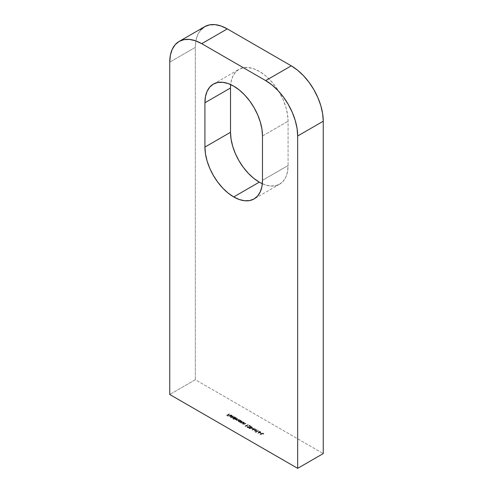 <?xml version="1.0" encoding="UTF-8"?>
<svg xmlns="http://www.w3.org/2000/svg" width="493" height="493" viewBox="0 0 493 493"><rect width="100%" height="100%" fill="white"/><g stroke="black" fill="none" stroke-linecap="round" stroke-linejoin="round"><path stroke-width="0.37" stroke-dasharray="2.46 1.85" d="M262.331 183.723A40.703 23.504 -120 0 0 279.642 184.172A40.703 23.504 -120 0 0 288.072 165.537L262.492 180.309L288.072 165.537L288.072 121.223L287.524 114.419L285.885 107.24L283.222 99.962L279.642 92.857L275.285 86.207L270.306 80.26L264.907 75.25L259.293 71.374L253.679 68.767L248.275 67.541L243.302 67.738L238.939 69.359L235.358 72.323L232.702 76.538L231.063 81.826L230.508 87.988M204.7 26.665A45.227 26.111 -120 0 0 195.333 47.371L195.333 379.721L323.254 453.578L195.333 379.721L169.746 394.492L195.333 379.721L195.333 47.371L169.746 62.143L195.333 47.371L195.943 40.518L197.767 34.646L200.719 29.962M231.587 415.654L230.225 415.654L231.889 416.616L231.5 416.782L229.609 416.369L229.806 415.654L230.903 415.309L231.969 415.617L232.191 416.326L231.587 415.285L231.883 416.271L231.587 415.654L230.225 415.654L231.889 416.616L229.929 416.647L229.553 416.03L229.954 415.55L231.846 415.537L232.191 416.326L231.587 415.285L232.191 416.326L232.258 415.71L232.191 416.326M235.278 417.559L233.22 419.007L234.101 418.237L234.101 418.606L234.101 418.237L232.961 418.027L232.961 418.397L232.77 417.035L233.904 416.684L235.204 417.207L235.278 417.559L234.871 416.918L232.942 416.918L232.548 417.46L232.961 418.027L234.101 418.237L232.992 419.247L234.101 418.606L232.659 418.144L233.041 417.232L234.434 417.115L235.278 417.928L235.827 417.873L233.22 419.377L232.992 418.877L233.22 419.377L234.101 418.606L232.961 418.397L232.548 417.83L232.942 417.288L234.871 417.288L235.278 417.928L235.827 417.873L233.22 419.377L233.22 419.007L235.827 417.503L235.827 417.873L235.599 417.374L235.278 417.928L235.284 417.46L235.278 417.928M239.438 422.1L239.783 421.903L238.353 421.435L238.544 420.628L240.128 420.4L241.521 421.164L239.666 422.236L239.438 421.731L239.666 422.236L239.783 421.903L238.655 421.688L238.248 421.114L238.637 420.572L240.566 420.572L240.972 421.213L241.521 421.164L239.666 422.236L241.521 420.794L240.972 421.213L240.566 420.202L240.566 420.572L240.566 420.202L238.637 420.202L238.248 420.745L238.655 421.688L238.655 421.318L239.783 421.533L239.438 422.1M243.234 424.331L242.895 423.345L243.234 423.962L245.816 423.271L243.425 423.807L243.283 423.16L244.189 422.335L244.417 422.834L243.283 423.53L243.326 424.109L244.164 424.276L245.816 423.641L243.832 424.498L242.334 423.777L244.189 422.335L242.334 423.777L244.189 422.704L243.283 423.53L243.425 424.177L245.816 423.641L243.234 424.331L242.895 423.715L242.334 423.777L242.895 423.345L243.234 424.331L242.895 423.715M247.677 427.419L248.922 427.283L249.101 425.539L250.826 426.537L249.384 426.001L249.236 427.308L248.182 427.77L247.276 427.474L247.184 426.833L247.671 426.741L247.677 427.419L247.671 426.371L247.677 427.419L248.737 427.443L249.101 425.539L250.826 426.537L249.384 426.001L248.947 427.585L247.424 427.579L247.443 426.611M252.163 428.281L253.137 428.848L251.905 428.435L252.163 427.912L251.905 428.435L252.878 428.996L251.905 428.066L252.878 428.996L253.137 428.479L253.137 428.848L253.137 428.479L252.163 427.912L252.163 428.281M255.516 431.874L255.904 432.096L258.412 430.913L255.873 432.379L255.405 432.108L255.516 431.504L255.405 432.108L255.904 432.096L258.412 430.913L255.873 432.379L255.405 431.739L255.873 432.379L258.412 430.543L258.412 430.913L258.184 430.414L255.904 432.096L255.904 431.726L255.516 431.504L255.516 431.874M260.464 433.076L261.438 433.637L260.199 433.224L260.464 432.706L260.199 433.224L261.438 433.637L260.199 433.224L260.199 432.854L261.179 433.791L261.438 433.267L261.438 433.637L260.464 432.706L260.464 433.076M262.707 433.396L263.65 434.241L262.677 433.674L260.168 434.857L262.707 433.027L260.168 434.857L262.707 433.396L263.65 434.241L262.677 433.674L260.168 434.857L260.168 434.487L260.396 434.992L262.677 433.304L263.65 434.241L263.909 433.717L263.909 434.086L262.707 433.027L262.707 433.396M260.316 431.942L260.316 431.572L260.661 432.022L260.335 432.478L260.316 431.572L258.776 431.572L258.326 432.534L259.546 431.751L260.458 432.034L260.581 432.638L259.583 433.027L258.591 432.681L257.925 433.637L258.776 431.942L260.316 431.942L260.335 432.848L258.591 432.681L257.925 433.637L258.591 432.312L258.831 432.848L258.831 432.478L260.335 432.478L260.335 432.848L260.316 431.572L260.335 432.848M254.505 428.657L252.921 429.859L255.67 429.329L254.813 430.944L257.112 430.161L254.234 431.43L255.238 429.606L252.108 430.204L254.505 428.657L254.277 428.158L254.505 428.657L252.921 429.859L255.67 429.329L254.813 430.944L257.112 430.161L254.234 431.43L255.238 429.606L252.108 430.204L254.277 428.158L252.077 430.186L252.077 429.816L252.108 430.204L252.108 429.834L255.238 429.237L254.234 431.43L254.234 431.061L257.112 429.791L257.112 430.161L256.878 429.662L256.878 430.032L256.878 429.662L254.813 430.574L254.813 430.944L255.67 428.959L255.67 429.329L255.67 428.959L252.921 429.489L252.921 429.859L254.505 428.657M251.972 427.117L252.096 427.967L250.771 428.731L249.612 428.787L248.99 428.201L250.05 427.258L251.972 427.117L251.972 426.753L249.791 427.03L249.791 427.4L251.972 427.117L252.287 427.567L251.972 426.753L251.51 428.392L249.304 428.657L248.99 427.862L249.304 428.657L249.791 427.03L249.304 428.294L251.51 428.029L251.51 428.392L251.972 426.753L252.096 427.597L250.771 428.362L249.612 428.417L248.99 427.832L250.333 426.759L251.972 426.753M245.261 425.952L245.656 426.18L248.158 424.997L245.619 426.463L245.15 426.192L245.261 425.582L245.15 426.192L245.656 426.18L248.158 424.997L245.619 426.463L245.15 425.823L245.619 426.463L248.158 424.627L248.158 424.997L247.93 424.491L247.93 424.861L247.93 424.491L245.656 425.81L245.656 426.18L245.656 425.81L245.261 425.582L245.261 425.952M241.089 423.093L240.75 422.1L241.089 422.723L243.671 422.033L241.274 422.569L241.139 421.922L242.038 421.096L242.266 421.595L241.071 422.365L241.176 422.871L242.014 423.037L243.671 422.402L241.681 423.259L240.183 422.532L242.038 421.096L240.183 422.532L242.038 421.46L241.139 422.291L241.274 422.939L243.671 422.402L241.089 423.093L240.75 422.47L240.183 422.532L240.75 422.1L241.089 423.093L240.75 422.47M235.038 419.488L235.044 418.822L235.327 419.395L236.363 419.475L236.597 420.128L239.111 419.401L236.788 419.974L237.614 418.539L235.512 419.241L236.344 417.805L236.572 418.304L235.395 419.044L235.512 419.611L237.614 418.908L236.591 419.863L236.788 420.344L239.111 419.771L237.151 420.646L236.418 420.356L236.363 419.845L234.489 419.247L236.344 417.805L234.489 419.247L236.344 418.175L235.512 419.611L237.614 418.908L236.788 420.344L239.111 419.771L236.597 420.498L236.363 419.845L234.489 419.247L234.489 418.877L234.717 419.377L235.044 418.822L235.044 419.192M233.189 416.351L230.588 417.854L233.189 415.981L230.588 417.485L230.588 417.854L233.417 416.486L230.816 417.984L230.588 417.485L230.816 417.984L233.189 416.351M229.319 414.114L228.308 414.964L229.319 415.544L228.049 415.112L227.267 415.562L228.277 416.147L226.78 415.581L229.319 413.744L226.78 415.211L226.78 415.581L229.547 414.249L228.308 414.964L229.319 415.544L228.049 415.112L227.267 415.562L228.277 416.147L226.78 415.581L226.78 415.211L228.012 416.295L228.277 415.778L228.277 416.147L227.267 415.192L227.267 415.562L228.049 414.742L229.054 415.691L229.319 415.174L229.319 415.544L228.308 414.595L228.308 414.964L229.319 414.114M259.293 182.157L264.907 184.758L270.306 185.984L275.285 185.787L279.642 184.172L283.222 181.202L285.885 176.993L287.524 171.706L288.072 165.537L288.072 121.223A40.703 23.504 -120 0 0 270.306 80.26A40.703 23.504 -120 0 0 238.939 69.359A40.703 23.504 -120 0 0 230.669 84.574M260.168 434.487L262.677 433.304L263.909 433.717L262.707 433.027L260.168 434.487M260.199 432.854L261.438 433.267L260.199 432.854M260.335 432.478L258.591 432.312L257.925 433.267L258.683 431.634L258.776 431.942L259.189 431.424L260.316 431.572M260.119 432.336L259.836 431.628L258.807 432.004L260.119 432.336L259.041 432.299L259.041 432.669L260.119 432.706L260.07 431.726L260.119 432.336L260.07 431.726L260.07 432.096L259.016 432.071L259.016 431.702L260.07 431.726M260.119 432.706L260.07 432.096L259.552 431.954L259.016 432.071L259.041 432.669L259.016 431.702L259.158 432.725L260.212 432.644L260.07 432.096M259.041 432.299L259.016 431.702M259.016 432.071L259.041 432.669M255.405 431.739L255.873 432.01L258.412 430.543L255.405 431.739M254.277 428.158L252.077 429.816L255.238 429.237L254.234 431.061L257.112 429.791L254.813 430.574L255.67 428.959L252.921 429.489L254.277 428.158M251.905 428.066L253.137 428.479L251.905 428.066M249.304 428.657L249.304 428.294M249.569 428.146L250.487 428.226L251.824 427.474L251.72 426.907L250.795 426.821L249.427 427.616L249.569 428.516L250.013 427.16L249.569 428.516L251.282 428.263L251.282 427.893L249.569 428.146L249.908 428.627L251.824 427.838L251.282 428.263L251.824 427.838L251.72 426.907L251.824 427.838L251.72 427.277L250.013 427.53L250.013 427.16L251.72 426.907L251.824 427.474M251.72 426.907L251.72 427.277L249.686 427.745L249.569 428.516M251.824 427.838L251.72 427.277M247.671 426.741L247.443 426.242L247.424 427.209L248.947 427.215L248.947 427.585L249.384 425.638L250.567 426.685L250.826 426.168L250.826 426.537L249.101 425.169L248.737 427.443L248.737 427.074L247.566 426.981L247.671 426.371M247.424 427.579L247.424 427.209L249.168 427.037L249.384 425.638L250.826 426.168L249.101 425.169L248.922 426.913L247.677 427.049M247.443 426.242L247.079 426.722L247.424 427.209M245.15 425.823L245.619 426.094L248.158 424.627L245.15 425.823M243.425 423.807L243.283 423.16L243.425 424.177L243.425 423.807L244.269 423.875L244.269 424.245L245.588 423.142L245.816 423.641L245.816 423.271L244.867 424.19L244.867 423.82L243.234 423.962M243.283 423.53L243.425 424.177M242.895 423.345L244.189 422.335L244.417 422.834L244.417 422.464L243.283 423.16M241.274 422.569L241.139 421.922L241.274 422.939L241.274 422.569L242.118 422.63L242.118 423L243.443 421.903L243.671 422.402L243.671 422.033L242.722 422.951L242.722 422.581L241.089 422.723M241.139 422.291L241.274 422.939M240.75 422.1L242.038 421.096L242.266 421.595L242.266 421.225L241.139 421.922M240.972 420.849L239.666 421.866L239.783 421.533L238.766 421.379L238.248 420.763L238.84 420.104L240.128 420.03L240.898 420.498L240.972 421.213M240.368 421.195L240.639 420.634L240.011 420.209L238.569 420.763L239.222 421.324L240.368 421.195L238.883 421.188L238.883 421.558L240.368 421.564L240.35 420.344L240.368 421.195L240.35 420.344L240.35 420.708L238.865 420.702L238.865 420.332L240.35 420.344M240.368 421.564L240.35 420.708L239.61 420.529L238.865 420.702L238.883 421.558L238.865 420.332L239.222 421.694L240.504 421.472L240.35 420.708M238.883 421.188L238.865 420.332M238.865 420.702L238.883 421.558M236.363 419.475L236.597 420.128L236.363 419.475L236.363 419.845L236.363 419.475L235.327 419.395L235.327 419.765L235.038 419.118M236.597 420.498L236.363 419.845M235.044 418.822L236.344 417.805L236.572 418.304L236.572 417.935L235.315 418.785L235.512 419.611L235.512 419.241L236.671 419.081L236.671 419.451L237.842 418.668L236.591 419.5L236.788 420.344L236.788 419.974L237.879 419.851L237.879 420.221L239.111 419.401L238.107 420.35L238.107 419.981L236.597 420.128M236.788 419.974L236.788 420.344M235.512 419.241L235.512 419.611M234.674 417.904L234.945 417.343L234.317 416.924L232.875 417.472L233.528 418.033L234.674 417.904L233.189 417.898L233.189 418.267L234.674 418.274L234.656 417.053L234.674 417.904L234.656 417.053L234.656 417.423L233.171 417.417L233.171 417.047L234.656 417.053M234.674 418.274L234.656 417.423L233.916 417.244L233.171 417.417L233.189 418.267L233.171 417.047L233.528 418.403L234.804 418.187L234.656 417.423M233.189 417.898L233.171 417.047M233.171 417.417L233.189 418.267M230.588 417.485L233.417 416.117L230.588 417.485M231.883 416.271L232.191 415.956L231.846 415.168L231.846 415.537L231.846 415.168L229.954 415.18L229.541 415.765L229.929 416.647L229.929 416.283L231.044 416.499L231.044 416.868L231.889 416.246L231.889 416.616L230.225 415.285L230.225 415.654L230.225 415.285L231.587 415.285L231.883 415.901M232.191 415.956L231.969 415.248L230.903 414.94L229.806 415.285L229.553 416.03M229.553 415.661L230.04 416.339L231.279 416.468L231.889 416.246L230.225 415.285L231.587 415.285M229.867 415.778L230.169 416.523L230.169 416.154L230.299 416.591L231.433 416.616L230.021 415.802L230.169 416.523L231.433 416.616L231.433 416.246L230.169 416.154L230.021 415.433L231.433 416.616L230.021 415.433L231.433 416.246L230.169 416.154L230.021 415.433L229.867 416.147L230.021 415.433M230.021 415.802L229.867 416.147M226.78 415.211L228.012 415.926L227.267 415.192L228.049 414.742L229.054 415.328L228.308 414.595L229.547 413.88L226.78 415.211M262.492 135.994L288.072 121.223L262.492 135.994M279.642 184.172L254.061 198.944M260.661 432.41L260.661 432.041M260.316 432.435L260.316 432.065M258.807 432.355L258.807 431.991M251.935 427.585L251.935 427.221M247.424 427.092L247.424 426.722M247.079 427.111L247.079 426.741M242.883 423.838L242.883 423.475M243.16 423.795L243.16 423.425M240.732 422.6L240.732 422.23M241.009 422.556L241.009 422.187M238.248 421.114L238.248 420.745M240.676 421.158L240.676 420.788M238.569 421.127L238.569 420.757M235.013 419.358L235.013 418.988M236.301 420.079L236.301 419.709M232.548 417.83L232.548 417.46M234.982 417.867L234.982 417.497M232.875 417.836L232.875 417.466M231.92 416.08L231.92 415.71M229.861 416.11L229.861 415.741M213.358 84.124L238.939 69.359"/><path stroke-width="0.74" d="M230.669 84.574A40.703 23.504 -120 0 0 230.508 87.988L204.928 102.76A40.703 23.504 60 0 1 213.358 84.124A40.703 23.504 60 0 1 244.725 95.032A40.703 23.504 60 0 1 262.492 135.994L262.492 180.309L262.492 135.994L261.937 129.191L260.298 122.011L257.642 114.733L254.061 107.628L249.698 100.979L244.725 95.032L239.321 90.022L233.707 86.146L228.093 83.539L222.694 82.313L217.715 82.51L213.358 84.124L209.778 87.095L207.115 91.31L205.476 96.597L204.928 102.76L204.928 147.074L205.476 153.878L207.115 161.057L209.778 168.341L213.358 175.44L217.715 182.096L222.694 188.036L228.093 193.046L233.707 196.929L239.321 199.529L244.725 200.756L249.698 200.559L254.061 198.944L257.642 195.974L260.298 191.765L261.937 186.477L262.492 180.309A40.703 23.504 60 0 1 254.061 198.944A40.703 23.504 60 0 1 233.707 196.929L259.293 182.157A40.703 23.504 -120 0 0 262.331 183.723M169.746 394.492L297.667 468.35L323.254 453.578L297.667 468.35L297.667 135.994L323.254 121.223L323.254 453.578L323.254 121.223A45.227 26.111 -120 0 0 291.271 65.834L265.69 80.606L201.729 43.674L227.31 28.902L291.271 65.834L297.513 70.142L303.509 75.706L309.043 82.313L313.887 89.708L317.862 97.596L320.82 105.687L322.638 113.667L323.254 121.223L297.667 135.994L297.667 468.35L169.746 394.492L169.746 62.143L169.746 394.492M265.69 80.606L271.926 84.913L277.929 90.478L283.457 97.084L288.3 104.473L292.281 112.367L295.233 120.458L297.057 128.439L297.667 135.994A45.227 26.111 60 0 0 265.69 80.606L201.729 43.674L227.31 28.902L291.271 65.834L265.69 80.606M169.746 62.143L170.362 55.29L172.18 49.411L175.138 44.734L179.113 41.437L183.957 39.643L189.491 39.422L195.487 40.783L201.729 43.674A45.227 26.111 60 0 0 179.113 41.437A45.227 26.111 60 0 0 169.746 62.143M200.719 29.962L204.7 26.665L209.543 24.872L215.071 24.65L221.074 26.012L227.31 28.902A45.227 26.111 -120 0 0 204.7 26.665L179.113 41.437M230.508 87.988L230.508 132.303L204.928 147.074L204.928 102.76L230.508 87.988L230.508 132.303L231.063 139.106L232.702 146.285L235.358 153.569L238.939 160.675L243.302 167.324L248.275 173.265L253.679 178.275L259.293 182.157L233.707 196.929A40.703 23.504 60 0 1 204.928 147.074L230.508 132.303A40.703 23.504 -120 0 0 259.293 182.157"/></g></svg>
